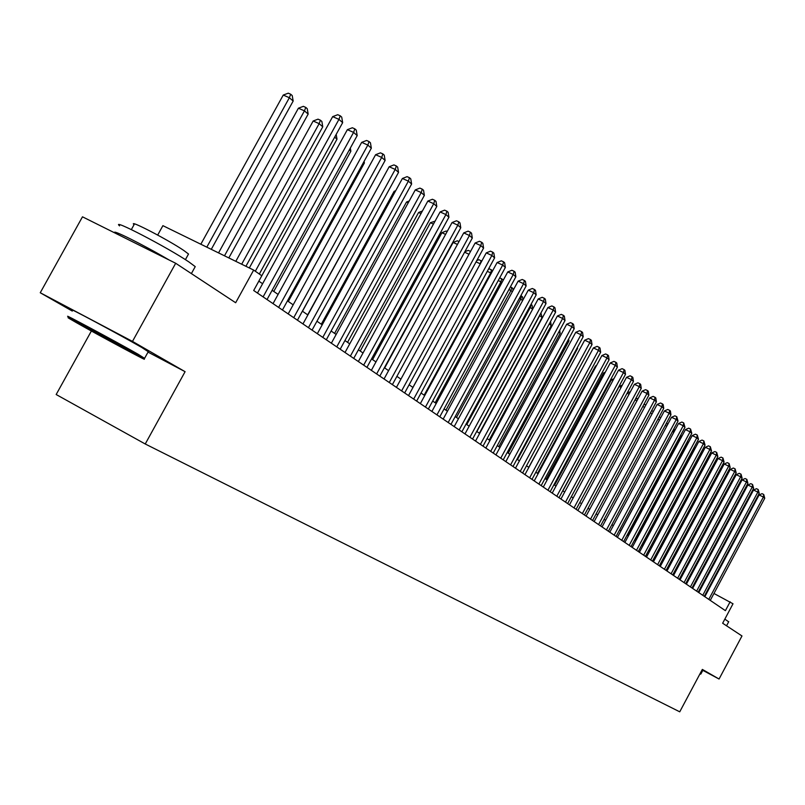 <?xml version="1.0" encoding="UTF-8"?>
<svg xmlns="http://www.w3.org/2000/svg" width="805" height="805" viewBox="0 0 805 805"><rect width="100%" height="100%" fill="white"/><g stroke="black" fill="none" stroke-linecap="round" stroke-linejoin="round"><path stroke-width="1.21" d="M91.378 331.006L56.169 394.52L145.242 443.988L679.742 711.821L702.342 669.408L719.066 679.028L741.979 635.96L722.649 623.231L733.013 603.78L713.955 593.466M148.029 352.107L185.09 371.679L132.483 341.401L40.25 292.748L72.289 311.082M40.25 292.748L82.482 216.817L175.681 263.265L235.664 302.74L253.656 270.077L162.902 225.662L157.689 235.07M702.815 670.344L719.066 679.028M132.483 341.401L175.681 263.265M253.656 270.077L261.796 275.753L253.686 290.494L725.406 610.663L730.135 601.788M185.09 371.679L145.242 443.988M701.9 586.744L701.306 586.332M695.782 582.518L695.128 582.075M689.553 578.231L688.849 577.738M683.224 573.854L682.469 573.341M676.784 569.417L675.969 568.853M670.223 564.889L669.358 564.295M663.551 560.29L662.626 559.646M656.759 555.611L655.773 554.927M649.846 550.841L648.79 550.107M642.813 545.981L641.686 545.206M635.638 541.04L634.451 540.215M628.343 535.999L627.075 535.134M620.897 530.877L619.568 529.952M613.319 525.645L611.911 524.669M605.602 520.322L604.112 519.295M597.733 514.888L596.153 513.801M589.703 509.354L588.053 508.217M581.522 503.709L579.781 502.511M573.18 497.953L571.349 496.695M564.667 492.086L562.745 490.758M555.983 486.099L553.961 484.701M547.128 479.991L544.995 478.522M538.082 473.753L535.848 472.213M528.855 467.383L526.51 465.773L585.96 355.77M519.426 460.883L516.971 459.192M509.796 454.241L507.231 452.47M499.965 447.459L497.279 445.598M489.923 440.526L487.106 438.584M479.649 433.452L476.701 431.41M469.154 426.207L466.065 424.074M458.427 418.801L455.197 416.577M447.449 411.234L444.068 408.9M436.219 403.486L432.688 401.051M424.728 395.567L421.035 393.021M412.965 387.447L409.111 384.79M400.92 379.145L396.895 376.368M388.594 370.642L384.377 367.734M375.955 361.928L371.558 358.889M363.015 352.993L358.416 349.823M349.742 343.846L344.943 340.535M336.138 334.457L331.127 330.996M322.191 324.838L316.949 321.215M307.872 314.966L302.398 311.183M293.181 304.823L287.455 300.879M278.087 294.419L272.11 290.293M262.601 283.732L258.838 281.136L336.993 139.174L334.669 137.152M708.138 590.478L707.555 590.176M255.326 271.245L338.955 119.371L342.648 122.662L259.321 274.032M249.319 267.964L332.676 116.634L338.955 119.371L340.243 115.799L341.723 117.128L342.648 122.662M332.676 116.634L337.728 114.713L340.243 115.799M211.282 249.339L293.171 101.048L289.357 97.727L283.249 95.06L200.827 244.227M283.249 95.06L288.26 93.179L290.706 94.235L289.357 97.727L206.815 247.155M290.706 94.235L292.225 95.574L293.171 101.048M136.709 354.683C114.853 342.226 58.554 312.048 69.391 318.589L76.646 322.795C98.945 335.464 152.467 364.152 143.36 358.557L136.709 354.683M68.928 317.15C58.111 310.589 115.678 341.431 137.967 354.16L144.417 358.235M121.495 346.603L87.876 328.581L121.495 346.603M119.583 225.883C109.842 217.461 167.661 247.497 188.923 261.947L195.233 266.626L194.699 267.612M115.004 233.017C110.013 228.177 143.189 244.68 169.271 260.075M131.346 229.586L134.063 224.696C127.23 218.598 168.607 240.041 183.932 250.566L188.521 254.028L188.108 254.772M72.621 310.489C61.894 303.787 119.472 334.578 141.69 347.428L148.251 351.694M135.099 243.04L148.774 249.862M724.842 619.115L728.666 621.822M702.171 669.72L702.896 670.203M700.139 673.544L700.843 674.006M263.104 296.884L353.586 132.392L357.189 135.602L267.029 299.551M257.469 293.06L347.368 129.675L353.586 132.392L354.834 128.85L356.273 130.138L357.189 135.602M347.368 129.675L352.349 127.764L354.834 128.85M278.631 307.419L367.835 145.071L371.336 148.19L282.444 310.005M273.036 303.626L361.676 142.364L367.835 145.071L369.042 141.549L370.441 142.807L371.336 148.19M361.676 142.364L366.577 140.472L369.042 141.549M293.734 317.673L381.701 157.418L385.112 160.447L297.448 320.189M288.19 313.91L375.603 154.721L381.701 157.418L382.868 153.916L384.237 155.144L385.112 160.447M375.603 154.721L380.433 152.849L382.868 153.916M308.446 327.655L395.215 169.432L398.535 172.391L312.068 330.11M302.952 323.932L389.167 166.756L395.215 169.432L396.342 165.971L397.67 167.158L398.535 172.391M389.167 166.756L393.927 164.904L396.342 165.971M228.821 257.932L308.164 114.089L304.451 110.859L298.403 108.212L218.547 252.901M298.403 108.212L303.344 106.341L305.759 107.397L304.451 110.859L224.484 255.809M305.759 107.397L307.248 108.695L308.164 114.089M245.907 266.294L322.765 126.798L319.152 123.648L313.155 121.012L235.795 261.343M313.155 121.012L318.025 119.16L320.42 120.207L319.152 123.648L241.681 264.221M320.42 120.207L321.869 121.475L322.765 126.798M336.188 134.395L336.993 139.174M273.77 291.44L350.859 151.229L349.32 149.901M350.326 148.07L350.859 151.229M322.785 337.386L408.377 181.145L411.617 184.033L326.307 339.78M317.331 333.693L402.389 178.489L408.377 181.145L409.473 177.714L410.771 178.871L411.617 184.033M402.389 178.489L407.078 176.647L409.473 177.714M288.311 301.462L364.373 162.992L363.578 162.298M364.101 161.362L364.373 162.992M336.762 346.875L421.206 192.566L424.366 195.374L340.193 349.209M331.358 343.202L415.279 189.92L421.206 192.566L422.273 189.155L423.541 190.282L424.366 195.374M415.279 189.92L419.898 188.098L422.273 189.155M302.489 311.243L377.465 174.383M350.376 356.122L433.724 203.705L436.803 206.442L353.727 358.396M345.023 352.479L427.847 201.069L433.724 203.705L434.75 200.314L435.988 201.411L436.803 206.442M427.847 201.069L432.406 199.258L434.75 200.314M381.691 180.39L307.691 314.836M363.669 365.138L445.92 214.563L448.928 217.229L366.939 367.352M358.356 361.526L440.104 211.946L445.92 214.563L446.926 211.192L448.123 212.268L448.928 217.229M440.104 211.946L444.601 210.155L446.926 211.192M395.134 191.731L394.158 191.298L321.306 324.224M394.158 191.298L395.708 190.684M376.629 373.933L457.834 225.159L460.762 227.765L379.819 376.096M371.357 370.36L452.058 222.552L457.834 225.159L458.8 221.818L459.977 222.864L460.762 227.765M452.058 222.552L456.495 220.781L458.8 221.818M408.226 202.79L406.525 202.025L334.588 333.391M406.525 202.025L409.242 200.948M389.268 382.516L469.446 235.493L472.314 238.039L392.387 384.629M384.045 378.974L463.73 232.907L469.446 235.493L470.392 232.182L471.539 233.198L472.314 238.039M463.73 232.907L468.108 231.146L470.392 232.182M420.995 213.587L418.59 212.5L347.559 342.336M418.59 212.5L422.424 210.98M401.615 390.898L480.796 245.585L483.584 248.071L404.653 392.961M396.432 387.376L475.121 243.019L480.796 245.585L481.712 242.295L482.829 243.301L483.584 248.071M475.121 243.019L479.448 241.269L481.712 242.295M433.452 224.112L430.383 222.723L360.227 351.071M430.383 222.723L435.052 221.184M413.669 399.079L491.875 255.447L494.602 257.872L416.638 401.091M408.538 395.587L486.25 252.891L491.875 255.447L492.761 252.176L493.847 253.152L494.602 257.872M486.25 252.891L490.517 251.16L492.761 252.176M445.588 234.396L441.895 232.715L372.594 359.604M441.895 232.715L446.131 231.015L447.178 231.498M457.441 244.438L453.145 242.476L384.689 367.945M453.145 242.476L457.331 240.796L459.011 241.56M464.837 251.734L468.279 250.355L470.543 251.432M469.003 254.239L464.576 252.217M470.261 251.945L470.432 251.331M425.443 407.068L502.692 265.066L505.359 267.441L428.341 409.031M420.351 403.607L497.118 262.531L502.692 265.066L503.558 261.836L504.624 262.782L505.359 267.441M497.118 262.531L501.324 260.82L503.558 261.836M436.944 414.877L513.258 274.475L515.864 276.799L439.782 416.799M431.893 411.446L507.744 271.949L513.258 274.475L514.103 271.265L515.14 272.191L515.864 276.799M507.744 271.949L511.889 270.259L514.103 271.265M448.184 422.504L523.592 283.672L526.138 285.936L450.951 424.386M443.173 419.103L518.118 281.156L523.592 283.672L524.407 280.482L525.423 281.388L526.138 285.936M518.118 281.156L522.224 279.476L524.407 280.482M480.293 263.839L412.915 387.416M476.771 260.589L478.975 259.693L481.722 261.202M481.108 260.669L480.243 263.799L476.067 261.887M459.172 429.961L533.695 292.658L536.18 294.872L461.879 431.792M454.201 426.58L528.271 290.162L533.695 292.658L534.49 289.488L535.486 290.384L536.18 294.872M528.271 290.162L532.316 288.492L534.49 289.488M491.231 273.358L490.708 272.905L424.165 395.175M488.404 269.242L489.43 268.83L492.61 270.822M491.553 269.796L490.708 272.905L487.277 271.325M469.909 437.246L543.566 301.442L546.001 303.606L472.565 439.047M464.978 433.905L538.193 298.967L543.566 301.442L544.341 298.303L545.317 299.168L546.001 303.606M538.193 298.967L542.188 297.307L544.341 298.303M501.918 282.656L500.952 281.81L435.173 402.772M499.724 277.785L502.783 279.607L502.954 280.744M501.767 278.731L500.952 281.81L498.225 280.553M480.414 444.38L553.226 310.036L555.611 312.159L483.01 446.141M475.524 441.06L547.893 307.57L553.226 310.036L553.981 306.916L554.927 307.772L555.611 312.159M547.893 307.57L551.848 305.93L553.981 306.916M512.372 291.742L510.964 290.525L445.94 410.188M510.41 286.842L512.755 288.331L513.077 290.434M511.759 287.466L510.964 290.525L508.921 289.579M490.698 451.353L562.675 318.448L565.009 320.521L493.234 453.074M485.838 448.063L557.382 316.003L562.675 318.448L563.409 315.349L564.335 316.184L565.009 320.521M557.382 316.003L561.286 314.373L563.409 315.349M522.586 300.627L520.765 299.047L456.465 417.453M520.845 295.687L522.505 296.854L522.988 299.893M521.539 296.009L520.765 299.047L519.366 298.403M500.75 458.176L571.922 326.669L574.207 328.702L503.226 459.856M495.93 454.906L566.68 324.244L571.922 326.669L572.637 323.6L573.542 324.415L574.207 328.702M566.68 324.244L570.534 322.624L572.637 323.6M532.568 309.321L530.354 307.399L466.779 424.567M531.038 304.34L532.055 305.206L532.669 309.13M531.109 304.381L530.354 307.399L529.579 307.037M510.591 464.857L580.969 334.729L583.202 336.711L513.016 466.508M505.812 461.617L575.766 332.304L580.969 334.729L581.663 331.67L582.558 332.475L583.202 336.711M575.766 332.304L579.58 330.704L581.663 331.67M479.357 433.241L542.067 317.583L539.742 315.57L476.872 431.53M540.93 312.964L542.067 317.583M539.934 314.795L539.561 315.48M520.221 471.398L589.834 342.608L592.017 344.55L522.596 473.008M515.482 468.178L584.672 340.203L589.834 342.608L590.508 339.579L591.373 340.364L592.017 344.55M584.672 340.203L588.445 338.623L590.508 339.579M489.188 440.023L551.214 325.542L549.272 323.851M550.58 321.447L551.214 325.542M529.66 477.798L598.507 350.326L600.651 352.228L531.984 479.377M524.951 474.608L593.386 347.941L598.507 350.326L599.162 347.317L600.017 348.082L600.651 352.228M593.386 347.941L597.119 346.361L599.162 347.317M538.887 484.067L607 357.893L609.103 359.755L541.171 485.616M534.228 480.897L601.929 355.518L607 357.893L607.644 354.904L608.479 355.649L609.103 359.755M601.929 355.518L605.612 353.959L607.644 354.904M547.943 490.205L615.322 365.299L617.385 367.12L550.177 491.724M543.305 487.065L610.291 362.934L615.322 365.299L615.946 362.331L616.771 363.065L617.385 367.12M610.291 362.934L613.933 361.385L615.946 362.331M498.808 446.664L560.169 333.33L558.74 332.093M559.706 330.312L560.169 333.33M508.237 453.165L568.944 340.968L568.008 340.153M568.642 338.975L568.944 340.968M517.474 459.534L577.547 348.454L577.074 348.042M577.396 347.458L577.547 348.454M556.808 496.222L623.483 372.554L625.495 374.345L558.992 497.711M552.21 493.103L618.492 370.209L623.483 372.554L624.086 369.606L624.891 370.33L625.495 374.345M618.492 370.209L622.094 368.67L624.086 369.606M565.492 502.119L631.472 379.658L633.444 381.419L567.636 503.578M560.934 499.02L626.521 377.334L631.472 379.658L632.066 376.74L632.851 377.444L633.444 381.419M626.521 377.334L630.084 375.804L632.066 376.74M587.439 358.96L528.754 467.323M574.005 507.895L639.311 386.631L641.243 388.352L576.108 509.324M569.477 504.826L634.39 384.317L639.311 386.631L639.884 383.733L640.659 384.418L641.243 388.352M634.39 384.317L637.912 382.808L639.884 383.733M596.113 366.285L595.509 366.003L537.539 473.37M595.509 366.003L596.485 365.591M582.357 513.56L646.989 393.464L648.89 395.154L584.42 514.969M577.859 510.511L642.108 391.17L646.989 393.464L647.552 390.586L648.307 391.26L648.89 395.154M642.108 391.17L645.6 389.67L647.552 390.586M604.605 373.47L603.529 372.967L546.142 479.307M603.529 372.967L605.279 372.212M590.538 519.124L654.525 400.166L656.377 401.826L592.561 520.493M586.08 516.096L649.685 397.881L654.525 400.166L655.069 397.308L655.813 397.972L656.377 401.826M649.685 397.881L653.127 396.392L655.069 397.308M598.568 524.568L661.911 406.746L663.733 408.366L600.55 525.917M594.14 521.56L657.111 404.472L661.911 406.746L662.445 403.899L663.169 404.553L663.733 408.366M657.111 404.472L660.523 402.993L662.445 403.899M606.437 529.911L669.156 413.196L670.947 414.786L608.389 531.23M602.049 526.933L664.387 410.932L669.156 413.196L669.669 410.369L670.384 411.013L670.947 414.786M664.387 410.932L667.768 409.463L669.669 410.369M612.927 380.513L611.398 379.789L554.585 485.133M611.398 379.789L613.893 378.722M621.088 387.416L619.115 386.481L562.866 490.839M619.115 386.481L622.325 385.102M627.326 392.78L630.385 391.763M629.077 394.188L627.075 393.243M614.165 535.154L676.26 419.516L678.021 421.085L616.077 536.452M609.808 532.196L671.541 417.272L676.26 419.516L676.774 416.718L678.021 421.085M671.541 417.272L674.882 415.823L676.774 416.718M635.578 398.867L638.204 398.425M636.916 400.83L635.014 399.924M621.752 540.306L683.244 425.724L684.964 427.264L623.623 541.574M617.415 537.358L678.555 423.5L683.244 425.724L683.737 422.947L684.964 427.264M678.555 423.5L681.855 422.051L683.737 422.947M643.668 404.855L644.704 404.402L645.872 404.965M644.594 407.34L642.793 406.485M629.188 545.347L690.086 431.822L691.787 433.332L631.029 546.595M624.891 542.429L685.437 429.598L690.086 431.822L690.569 429.055L691.787 433.332M685.437 429.598L688.708 428.169L690.569 429.055M651.587 410.731L653.398 411.375M652.131 413.73L650.42 412.915M636.493 550.308L696.818 437.799L698.478 439.278L638.295 551.536M632.227 547.41L692.189 435.596L696.818 437.799L697.281 435.052L698.478 439.278M692.189 435.596L695.44 434.177L697.281 435.052M659.154 416.889L660.754 417.694M659.516 420.009L657.896 419.234M643.658 555.178L703.419 443.676L705.049 445.125L645.429 556.376M639.422 552.3L698.831 441.482L703.419 443.676L703.872 440.949L705.049 445.125M698.831 441.482L702.041 440.073L703.872 440.949M666.47 423.108L667.939 423.973M666.761 426.167L665.222 425.432M667.174 425.402L667.506 423.601M650.702 559.958L709.899 449.442L711.499 450.87L652.442 561.135M646.496 557.1L705.341 447.268L709.899 449.442L710.342 446.735L711.499 450.87M705.341 447.268L708.521 445.859L710.342 446.735M673.855 432.235L620.796 530.797M673.654 429.206L674.932 430.232M674.238 429.488L673.755 432.154L672.417 431.51M657.615 564.647L716.259 455.107L717.839 456.505L659.325 565.804M653.439 561.81L711.741 452.943L716.259 455.107L716.702 452.42L717.839 456.505M711.741 452.943L714.89 451.555L716.702 452.42M680.788 438.262L680.386 437.92L627.91 535.707M680.708 435.203L681.634 436.682M680.859 435.274L680.386 437.92L679.48 437.487M664.407 569.256L722.518 460.671L724.067 462.05L666.087 570.393M660.261 566.438L718.03 458.518L722.518 460.671L722.94 457.995L724.067 462.05M718.03 458.518L721.149 457.139L722.94 457.995M687.591 444.189L686.896 443.585L634.904 540.527M687.591 441.15L688.225 443.002M687.198 441.875L686.896 443.585L686.403 443.354M671.078 573.784L728.666 466.145L730.185 467.494L672.728 574.901M666.963 570.987L724.208 464.002L728.666 466.145L729.078 463.489L730.185 467.494M724.208 464.002L727.297 462.634L729.078 463.489M694.262 449.995L693.296 449.15L641.766 545.267M694.323 447.037L694.685 449.21M677.639 578.231L734.703 471.509L736.193 472.847L679.259 579.338M673.544 575.454L730.276 469.385L734.703 471.509L735.106 468.872L736.193 472.847M730.276 469.385L733.335 468.027L735.106 468.872M700.823 455.7L699.837 454.845M700.732 453.175L701.044 455.288M684.079 582.609L740.63 476.791L742.099 478.1L685.679 583.685M680.014 579.852L736.243 474.678L740.63 476.791L741.023 474.175L742.099 478.1M736.243 474.678L739.272 473.33L741.023 474.175M707.263 461.305L706.337 460.5M707.001 459.273L707.293 461.265M690.418 586.905L746.466 481.984L747.905 483.262L691.978 587.972M686.383 584.168L742.109 479.881L746.466 481.984L746.849 479.377L747.905 483.262M742.109 479.881L745.108 478.542L746.849 479.377M663.29 560.109L713.351 466.598L712.727 466.055M713.16 465.25L713.351 466.598M696.637 591.132L752.202 487.085L753.621 488.343L698.177 592.178M692.632 588.415L747.865 484.992L752.202 487.085L752.574 484.499L753.621 488.343M747.865 484.992L750.844 483.664L752.574 484.499M669.68 564.516L718.996 471.509M719.207 471.126L719.298 471.78M702.765 595.287L757.837 492.097L759.226 493.344L704.274 596.314M698.78 592.581L753.54 490.024L757.837 492.097L758.199 489.531L759.226 493.344M753.54 490.024L756.489 488.695L758.199 489.531M708.782 599.373L763.382 497.037L764.75 498.255L710.272 600.379M704.828 596.686L759.105 494.964L763.382 497.037L763.734 494.481L764.75 498.255M759.105 494.964L762.033 493.656L763.734 494.481M725.335 478.623L676.723 569.377M148.402 351.423L144.719 358.094M185.412 259.653L188.521 254.028M195.233 266.626L191.389 273.599M143.36 358.557L144.769 358.134M702.916 670.173L700.883 673.986L700.088 674.228M728.736 621.691L726.553 625.797"/></g></svg>
